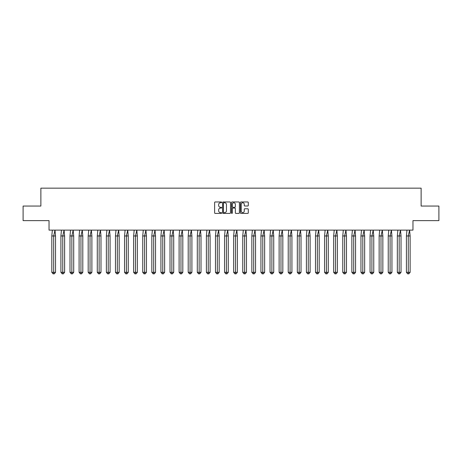 <?xml version="1.0" encoding="UTF-8"?>
<svg xmlns="http://www.w3.org/2000/svg" width="462" height="462" viewBox="0 0 462 462"><rect width="100%" height="100%" fill="white"/><g stroke="black" fill="none" stroke-linecap="round" stroke-linejoin="round"><path stroke-width="0.69" d="M221.673 202.368A0.398 0.398 0 0 0 221.275 201.963L215.194 201.963A0.572 0.572 0 0 0 214.622 202.535L214.622 212.838A0.572 0.572 0 0 0 215.194 213.409L221.275 213.409A0.398 0.398 0 0 0 221.673 213.005A0.398 0.398 0 0 0 221.275 212.607L220.49 212.607A1.831 1.831 0 0 1 218.659 210.776L218.659 209.915A1.831 1.831 0 0 1 220.49 208.085L221.275 208.085A0.398 0.398 0 0 0 221.673 207.686A0.398 0.398 0 0 0 221.275 207.288L220.49 207.288A1.831 1.831 0 0 1 218.659 205.457L218.659 204.597A1.831 1.831 0 0 1 220.49 202.766L221.275 202.766A0.398 0.398 0 0 0 221.673 202.368M23.1 206.052L23.1 220.628L49.036 220.628L49.036 230.128L412.964 230.128L412.964 220.628L438.9 220.628L438.9 206.052L421.125 206.052L421.125 188.161L40.875 188.161L40.875 206.052L23.1 206.052M247.719 206A0.572 0.572 0 0 0 248.29 205.428L248.29 202.535A0.572 0.572 0 0 0 247.719 201.963L240.968 201.963A0.572 0.572 0 0 0 240.396 202.535L240.396 212.838A0.572 0.572 0 0 0 240.968 213.409L247.719 213.409A0.572 0.572 0 0 0 248.29 212.838L248.29 209.344A0.572 0.572 0 0 0 247.719 208.772L244.831 208.772A0.572 0.572 0 0 0 244.259 209.344L244.259 211.076A1.53 1.53 0 0 1 242.729 212.607A1.53 1.53 0 0 1 241.199 211.076L241.199 204.296A1.53 1.53 0 0 1 242.729 202.766A1.53 1.53 0 0 1 244.259 204.296L244.259 205.428A0.572 0.572 0 0 0 244.831 206L247.719 206M230.498 202.535A0.572 0.572 0 0 0 229.926 201.963L223.175 201.963A0.572 0.572 0 0 0 222.603 202.535L222.603 212.838A0.572 0.572 0 0 0 223.175 213.409L229.926 213.409A0.572 0.572 0 0 0 230.498 212.838L230.498 202.535M232.074 201.963L238.825 201.963A0.572 0.572 0 0 1 239.397 202.535L239.397 212.838A0.572 0.572 0 0 1 238.825 213.409L235.932 213.409A0.572 0.572 0 0 1 235.36 212.838L235.36 208.657A0.572 0.572 0 0 0 234.788 208.085L232.871 208.085A0.572 0.572 0 0 0 232.299 208.657L232.299 213.005A0.398 0.398 0 0 1 231.901 213.409A0.398 0.398 0 0 1 231.502 213.005L231.502 202.535A0.572 0.572 0 0 1 232.074 201.963M223.804 202.766A0.398 0.398 0 0 0 223.406 203.165L223.406 212.208A0.398 0.398 0 0 0 223.804 212.607L224.636 212.607A1.831 1.831 0 0 0 226.467 210.776L226.467 204.597A1.831 1.831 0 0 0 224.636 202.766L223.804 202.766M235.36 204.325A1.53 1.53 0 0 0 233.83 202.795A1.53 1.53 0 0 0 232.299 204.325L232.299 206.716A0.572 0.572 0 0 0 232.871 207.288L234.788 207.288A0.572 0.572 0 0 0 235.36 206.716L235.36 204.325M54.984 230.128L55.527 235.955L53.673 235.955L54.984 230.128M51.813 235.955L53.673 235.955L53.673 273.839L54.291 273.839L55.527 272.326L51.813 272.326L51.813 235.955L52.356 230.128M55.527 272.326L55.527 235.955M51.813 272.326L53.049 273.839L53.673 273.839M64.074 230.128L64.616 235.955L62.763 235.955L64.074 230.128M60.909 235.955L62.763 235.955L62.763 273.839L63.381 273.839L64.616 272.326L60.909 272.326L60.909 235.955L61.452 230.128M64.616 272.326L64.616 235.955M60.909 272.326L62.145 273.839L62.763 273.839M73.163 230.128L73.712 235.955L71.853 235.955L73.163 230.128M69.999 235.955L71.853 235.955L71.853 273.839L72.47 273.839L73.712 272.326L69.999 272.326L69.999 235.955L70.542 230.128M73.712 272.326L73.712 235.955M69.999 272.326L71.235 273.839L71.853 273.839M82.259 230.128L82.802 235.955L80.948 235.955L82.259 230.128M79.094 235.955L80.948 235.955L80.948 273.839L81.566 273.839L82.802 272.326L79.094 272.326L79.094 235.955L79.637 230.128M82.802 272.326L82.802 235.955M79.094 272.326L80.33 273.839L80.948 273.839M91.349 230.128L91.892 235.955L90.038 235.955L91.349 230.128M88.184 235.955L90.038 235.955L90.038 273.839L90.656 273.839L91.892 272.326L88.184 272.326L88.184 235.955L88.727 230.128M91.892 272.326L91.892 235.955M88.184 272.326L89.42 273.839L90.038 273.839M100.445 230.128L100.987 235.955L99.134 235.955L100.445 230.128M97.28 235.955L99.134 235.955L99.134 273.839L99.752 273.839L100.987 272.326L97.28 272.326L97.28 235.955L97.823 230.128M100.987 272.326L100.987 235.955M97.28 272.326L98.516 273.839L99.134 273.839M109.534 230.128L110.077 235.955L108.224 235.955L109.534 230.128M106.37 235.955L108.224 235.955L108.224 273.839L108.841 273.839L110.077 272.326L106.37 272.326L106.37 235.955L106.913 230.128M110.077 272.326L110.077 235.955M106.37 272.326L107.606 273.839L108.224 273.839M118.63 230.128L119.173 235.955L117.319 235.955L118.63 230.128M115.46 235.955L117.319 235.955L117.319 273.839L117.937 273.839L119.173 272.326L115.46 272.326L115.46 235.955L116.002 230.128M119.173 272.326L119.173 235.955M115.46 272.326L116.701 273.839L117.319 273.839M127.72 230.128L128.263 235.955L126.409 235.955L127.72 230.128M124.555 235.955L126.409 235.955L126.409 273.839L127.027 273.839L128.263 272.326L124.555 272.326L124.555 235.955L125.098 230.128M128.263 272.326L128.263 235.955M124.555 272.326L125.791 273.839L126.409 273.839M136.81 230.128L137.358 235.955L135.499 235.955L136.81 230.128M133.645 235.955L135.499 235.955L135.499 273.839L136.117 273.839L137.358 272.326L133.645 272.326L133.645 235.955L134.188 230.128M137.358 272.326L137.358 235.955M133.645 272.326L134.881 273.839L135.499 273.839M145.905 230.128L146.448 235.955L144.594 235.955L145.905 230.128M142.741 235.955L144.594 235.955L144.594 273.839L145.212 273.839L146.448 272.326L142.741 272.326L142.741 235.955L143.284 230.128M146.448 272.326L146.448 235.955M142.741 272.326L143.977 273.839L144.594 273.839M154.995 230.128L155.538 235.955L153.684 235.955L154.995 230.128M151.831 235.955L153.684 235.955L153.684 273.839L154.302 273.839L155.538 272.326L151.831 272.326L151.831 235.955L152.373 230.128M155.538 272.326L155.538 235.955M151.831 272.326L153.066 273.839L153.684 273.839M164.091 230.128L164.634 235.955L162.78 235.955L164.091 230.128M160.926 235.955L162.78 235.955L162.78 273.839L163.398 273.839L164.634 272.326L160.926 272.326L160.926 235.955L161.469 230.128M164.634 272.326L164.634 235.955M160.926 272.326L162.162 273.839L162.78 273.839M173.181 230.128L173.724 235.955L171.87 235.955L173.181 230.128M170.016 235.955L171.87 235.955L171.87 273.839L172.488 273.839L173.724 272.326L170.016 272.326L170.016 235.955L170.559 230.128M173.724 272.326L173.724 235.955M170.016 272.326L171.252 273.839L171.87 273.839M182.276 230.128L182.819 235.955L180.965 235.955L182.276 230.128M179.106 235.955L180.965 235.955L180.965 273.839L181.583 273.839L182.819 272.326L179.106 272.326L179.106 235.955L179.649 230.128M182.819 272.326L182.819 235.955M179.106 272.326L180.347 273.839L180.965 273.839M191.366 230.128L191.909 235.955L190.055 235.955L191.366 230.128M188.201 235.955L190.055 235.955L190.055 273.839L190.673 273.839L191.909 272.326L188.201 272.326L188.201 235.955L188.744 230.128M191.909 272.326L191.909 235.955M188.201 272.326L189.437 273.839L190.055 273.839M200.462 230.128L201.005 235.955L199.145 235.955L200.462 230.128M197.291 235.955L199.145 235.955L199.145 273.839L199.763 273.839L201.005 272.326L197.291 272.326L197.291 235.955L197.834 230.128M201.005 272.326L201.005 235.955M197.291 272.326L198.527 273.839L199.145 273.839M209.552 230.128L210.095 235.955L208.241 235.955L209.552 230.128M206.387 235.955L208.241 235.955L208.241 273.839L208.859 273.839L210.095 272.326L206.387 272.326L206.387 235.955L206.93 230.128M210.095 272.326L210.095 235.955M206.387 272.326L207.623 273.839L208.241 273.839M218.642 230.128L219.184 235.955L217.331 235.955L218.642 230.128M215.477 235.955L217.331 235.955L217.331 273.839L217.948 273.839L219.184 272.326L215.477 272.326L215.477 235.955L216.02 230.128M219.184 272.326L219.184 235.955M215.477 272.326L216.713 273.839L217.331 273.839M227.737 230.128L228.28 235.955L226.426 235.955L227.737 230.128M224.572 235.955L226.426 235.955L226.426 273.839L227.044 273.839L228.28 272.326L224.572 272.326L224.572 235.955L225.115 230.128M228.28 272.326L228.28 235.955M224.572 272.326L225.808 273.839L226.426 273.839M236.827 230.128L237.37 235.955L235.516 235.955L236.827 230.128M233.662 235.955L235.516 235.955L235.516 273.839L236.134 273.839L237.37 272.326L233.662 272.326L233.662 235.955L234.205 230.128M237.37 272.326L237.37 235.955M233.662 272.326L234.898 273.839L235.516 273.839M245.923 230.128L246.465 235.955L244.612 235.955L245.923 230.128M242.752 235.955L244.612 235.955L244.612 273.839L245.23 273.839L246.465 272.326L242.752 272.326L242.752 235.955L243.301 230.128M246.465 272.326L246.465 235.955M242.752 272.326L243.994 273.839L244.612 273.839M255.012 230.128L255.555 235.955L253.702 235.955L255.012 230.128M251.848 235.955L253.702 235.955L253.702 273.839L254.319 273.839L255.555 272.326L251.848 272.326L251.848 235.955L252.391 230.128M255.555 272.326L255.555 235.955M251.848 272.326L253.084 273.839L253.702 273.839M264.108 230.128L264.651 235.955L262.791 235.955L264.108 230.128M260.938 235.955L262.791 235.955L262.791 273.839L263.415 273.839L264.651 272.326L260.938 272.326L260.938 235.955L261.48 230.128M264.651 272.326L264.651 235.955M260.938 272.326L262.173 273.839L262.791 273.839M273.198 230.128L273.741 235.955L271.887 235.955L273.198 230.128M270.033 235.955L271.887 235.955L271.887 273.839L272.505 273.839L273.741 272.326L270.033 272.326L270.033 235.955L270.576 230.128M273.741 272.326L273.741 235.955M270.033 272.326L271.269 273.839L271.887 273.839M282.288 230.128L282.831 235.955L280.977 235.955L282.288 230.128M279.123 235.955L280.977 235.955L280.977 273.839L281.595 273.839L282.831 272.326L279.123 272.326L279.123 235.955L279.666 230.128M282.831 272.326L282.831 235.955M279.123 272.326L280.359 273.839L280.977 273.839M291.383 230.128L291.926 235.955L290.072 235.955L291.383 230.128M288.219 235.955L290.072 235.955L290.072 273.839L290.69 273.839L291.926 272.326L288.219 272.326L288.219 235.955L288.762 230.128M291.926 272.326L291.926 235.955M288.219 272.326L289.455 273.839L290.072 273.839M300.473 230.128L301.016 235.955L299.162 235.955L300.473 230.128M297.309 235.955L299.162 235.955L299.162 273.839L299.78 273.839L301.016 272.326L297.309 272.326L297.309 235.955L297.851 230.128M301.016 272.326L301.016 235.955M297.309 272.326L298.544 273.839L299.162 273.839M309.569 230.128L310.112 235.955L308.258 235.955L309.569 230.128M306.398 235.955L308.258 235.955L308.258 273.839L308.876 273.839L310.112 272.326L306.398 272.326L306.398 235.955L306.947 230.128M310.112 272.326L310.112 235.955M306.398 272.326L307.64 273.839L308.258 273.839M318.659 230.128L319.202 235.955L317.348 235.955L318.659 230.128M315.494 235.955L317.348 235.955L317.348 273.839L317.966 273.839L319.202 272.326L315.494 272.326L315.494 235.955L316.037 230.128M319.202 272.326L319.202 235.955M315.494 272.326L316.73 273.839L317.348 273.839M327.754 230.128L328.297 235.955L326.438 235.955L327.754 230.128M324.584 235.955L326.438 235.955L326.438 273.839L327.061 273.839L328.297 272.326L324.584 272.326L324.584 235.955L325.127 230.128M328.297 272.326L328.297 235.955M324.584 272.326L325.82 273.839L326.438 273.839M336.844 230.128L337.387 235.955L335.533 235.955L336.844 230.128M333.679 235.955L335.533 235.955L335.533 273.839L336.151 273.839L337.387 272.326L333.679 272.326L333.679 235.955L334.222 230.128M337.387 272.326L337.387 235.955M333.679 272.326L334.915 273.839L335.533 273.839M345.934 230.128L346.477 235.955L344.623 235.955L345.934 230.128M342.769 235.955L344.623 235.955L344.623 273.839L345.241 273.839L346.477 272.326L342.769 272.326L342.769 235.955L343.312 230.128M346.477 272.326L346.477 235.955M342.769 272.326L344.005 273.839L344.623 273.839M355.03 230.128L355.573 235.955L353.719 235.955L355.03 230.128M351.865 235.955L353.719 235.955L353.719 273.839L354.337 273.839L355.573 272.326L351.865 272.326L351.865 235.955L352.408 230.128M355.573 272.326L355.573 235.955M351.865 272.326L353.101 273.839L353.719 273.839M364.12 230.128L364.662 235.955L362.809 235.955L364.12 230.128M360.955 235.955L362.809 235.955L362.809 273.839L363.427 273.839L364.662 272.326L360.955 272.326L360.955 235.955L361.498 230.128M364.662 272.326L364.662 235.955M360.955 272.326L362.191 273.839L362.809 273.839M373.215 230.128L373.758 235.955L371.904 235.955L373.215 230.128M370.05 235.955L371.904 235.955L371.904 273.839L372.522 273.839L373.758 272.326L370.05 272.326L370.05 235.955L370.593 230.128M373.758 272.326L373.758 235.955M370.05 272.326L371.286 273.839L371.904 273.839M382.305 230.128L382.848 235.955L380.994 235.955L382.305 230.128M379.14 235.955L380.994 235.955L380.994 273.839L381.612 273.839L382.848 272.326L379.14 272.326L379.14 235.955L379.683 230.128M382.848 272.326L382.848 235.955M379.14 272.326L380.376 273.839L380.994 273.839M391.401 230.128L391.943 235.955L390.09 235.955L391.401 230.128M388.23 235.955L390.09 235.955L390.09 273.839L390.708 273.839L391.943 272.326L388.23 272.326L388.23 235.955L388.773 230.128M391.943 272.326L391.943 235.955M388.23 272.326L389.466 273.839L390.09 273.839M400.49 230.128L401.033 235.955L399.18 235.955L400.49 230.128M397.326 235.955L399.18 235.955L399.18 273.839L399.797 273.839L401.033 272.326L397.326 272.326L397.326 235.955L397.869 230.128M401.033 272.326L401.033 235.955M397.326 272.326L398.562 273.839L399.18 273.839M409.58 230.128L410.129 235.955L408.269 235.955L409.58 230.128M406.416 235.955L408.269 235.955L408.269 273.839L408.887 273.839L410.129 272.326L406.416 272.326L406.416 235.955L406.958 230.128M410.129 272.326L410.129 235.955M406.416 272.326L407.651 273.839L408.269 273.839"/></g></svg>
